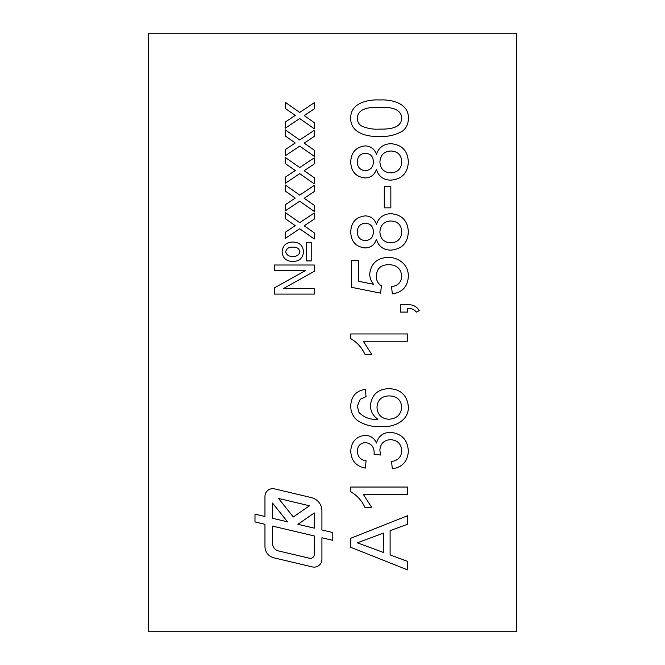 <?xml version="1.0" encoding="UTF-8"?>
<svg xmlns="http://www.w3.org/2000/svg" width="665" height="665" viewBox="0 0 665 665"><rect width="100%" height="100%" fill="white"/><g stroke="black" fill="none" stroke-linecap="round" stroke-linejoin="round"><path stroke-width="1" d="M516.53 33.25L516.53 631.75L148.461 631.75L148.461 33.25L516.539 33.25L516.539 182.875M254.994 514.153L254.994 521.942L264.961 524.303L264.961 546.48A11.671 11.671 0 0 0 273.955 557.835L312.342 566.913A7.78 7.78 0 0 0 321.918 559.34L321.918 537.761L332.799 540.337L332.799 532.54L321.918 529.972L321.918 510.853A13.616 13.616 0 0 0 311.428 497.603L274.537 488.883A7.78 7.78 0 0 0 264.961 496.456L264.961 516.505L254.994 514.153M303.556 251.894C302.816 258.344 299.125 261.528 292.492 261.436C286.1 261.22 282.642 257.97 282.126 251.678C282.75 245.352 286.316 242.143 292.816 242.043C299.383 242.185 302.957 245.468 303.556 251.894M314.271 232.866L314.271 238.984L299.724 228.777L285.185 238.469L285.185 232.359L295.243 225.635L285.185 218.569L285.185 212.468L299.716 222.659L314.271 212.958L314.271 219.076L304.204 225.801L314.271 232.866M314.271 177.763L314.271 183.873L299.724 173.673L285.185 183.365L285.185 177.247L295.243 170.531L285.185 163.465L285.185 157.356L299.716 167.555L314.271 157.854L314.271 163.964L304.204 170.697L314.271 177.763M314.271 122.651L314.271 128.769L299.724 118.561L285.185 128.254L285.185 122.144L295.243 115.419L285.185 108.353L285.185 102.252L299.716 112.443L314.271 102.743L314.271 108.861L304.204 115.585L314.271 122.651M390.87 180.149C383.414 180.032 378.601 176.433 376.423 169.351C374.578 174.837 370.804 177.705 365.093 177.962C355.808 176.865 351.029 171.545 350.754 162.019C351.07 152.41 355.908 147.031 365.276 145.893C370.846 146.175 374.561 148.985 376.423 154.322C378.867 147.431 383.747 143.889 391.062 143.707C402.026 144.762 407.786 150.839 408.343 161.928C407.745 173.083 401.926 179.159 390.87 180.149M390.87 250.131C383.414 250.015 378.601 246.416 376.423 239.334C374.578 244.811 370.804 247.679 365.093 247.945C355.808 246.84 351.029 241.528 350.754 231.994C351.07 222.393 355.908 217.014 365.276 215.867C370.846 216.15 374.561 218.96 376.423 224.296C378.867 217.405 383.747 213.864 391.062 213.681C402.026 214.745 407.786 220.813 408.343 231.902C407.745 243.066 401.926 249.134 390.87 250.131M407.612 308.469L407.612 312.093L400.322 312.093L400.322 304.803L407.612 304.803C412.774 304.429 416.656 306.374 419.274 310.63L416.357 312.093C414.187 309.358 411.269 308.153 407.612 308.469M350.754 405.766C351.162 396.365 356.024 390.887 365.334 389.358L366.066 396.648L360.231 399.274L357.313 406.249L359 412.458C364.129 417.612 370.438 419.873 377.928 419.241C373.073 415.924 370.571 411.319 370.438 405.426C371.752 394.686 377.903 389.091 388.884 388.626C400.629 389.175 407.113 395.16 408.343 406.598C409.091 421.061 393.314 427.728 380.995 426.531C372.292 427.08 364.362 425.018 357.213 420.338C352.824 416.49 350.671 411.635 350.754 405.766M350.754 487.038L407.612 487.038L407.612 494.328L363.306 494.328L371.685 507.445L364.969 507.445C361.843 500.703 357.105 495.458 350.754 491.726L350.754 487.038M407.612 561.385L407.612 569.897L350.754 547.32L350.754 538.276L407.612 515.707L407.612 524.211L390.114 530.678L390.114 554.918L407.612 561.385M408.343 451.128C407.753 461.327 402.408 467.221 392.3 468.808L391.577 461.527C397.919 460.587 401.328 457.03 401.776 450.862C401.269 443.863 397.487 440.13 390.446 439.656C383.863 440.163 380.338 443.721 379.865 450.313L380.638 455.035L374.079 454.278L374.162 453.231C374.196 446.98 371.286 443.43 365.451 442.574C360.272 443.081 357.562 445.966 357.313 451.227C357.645 456.722 360.563 459.906 366.066 460.795L365.334 468.085C356.132 466.273 351.278 460.729 350.754 451.452C351.145 441.926 355.966 436.531 365.21 435.284C370.521 435.558 374.279 438.144 376.481 443.04C378.501 436.04 383.173 432.491 390.505 432.366C401.702 433.538 407.645 439.789 408.343 451.128M350.754 333.955L407.612 333.955L407.612 341.245L363.306 341.245L371.685 354.37L364.969 354.37C361.843 347.62 357.105 342.384 350.754 338.651L350.754 333.955M408.343 276.199C407.844 286.49 402.5 292.376 392.3 293.863L391.577 286.573C397.903 285.809 401.303 282.334 401.776 276.158C400.904 268.527 396.49 264.712 388.543 264.712C380.846 264.778 376.747 268.585 376.265 276.125C376.232 280.273 377.936 283.514 381.369 285.85L380.638 293.14L351.486 287.305L351.486 260.331L358.776 260.331L358.776 281.345L373.497 284.238C371.078 281.287 369.815 277.904 369.707 274.105C371.012 263.415 377.155 257.854 388.111 257.422C393.057 257.363 397.495 258.818 401.436 261.769C406.082 265.451 408.377 270.256 408.343 276.199M390.845 186.715L390.845 207.854L384.287 207.854L384.287 186.715L390.845 186.715M402.865 130.889C395.733 135.07 387.969 136.915 379.574 136.416C367.745 137.098 350.164 133.191 350.754 118.187C350.181 103.208 367.762 99.293 379.574 99.966C391.394 99.285 408.95 103.2 408.343 118.187C408.443 123.283 406.614 127.514 402.865 130.889M314.271 150.207L314.271 156.317L299.724 146.117L285.185 155.81L285.185 149.692L295.243 142.975L285.185 135.909L285.185 129.8L299.716 139.999L314.271 130.298L314.271 136.416L304.204 143.141L314.271 150.207M314.271 205.31L314.271 211.428L299.724 201.221L285.185 210.921L285.185 204.803L295.243 198.079L285.185 191.021L285.185 184.912L299.716 195.111L314.271 185.402L314.271 191.52L304.204 198.253L314.271 205.31M314.271 294.088L274.47 294.088L274.47 287.854L305.31 270.622L274.47 270.622L274.47 265.002L314.271 265.002L314.271 271.312L283.564 288.477L314.271 288.477L314.271 294.088M311.212 260.921L306.615 260.921L306.615 242.55L311.212 242.55L311.212 260.921M516.53 347.463L516.539 437.238M516.53 227.763L516.539 317.538M516.53 631.742L516.539 482.125M367.82 546.68L383.555 552.507L383.555 533.097L357.313 542.798L367.82 546.68M376.997 407.446C377.545 414.752 381.461 418.684 388.742 419.241C396.598 418.825 400.945 414.794 401.776 407.163C400.962 399.765 396.739 396.016 389.116 395.916C381.544 396.132 377.504 399.973 376.997 407.446M357.313 231.902C357.421 237.122 360.031 240.04 365.127 240.655C370.496 240.223 373.24 237.289 373.348 231.836C373.256 226.582 370.629 223.689 365.467 223.157C360.214 223.664 357.496 226.582 357.313 231.902M379.915 232.068C380.338 238.818 383.946 242.409 390.729 242.841C397.67 242.476 401.352 238.81 401.776 231.852C401.402 225.028 397.795 221.403 390.962 220.971C384.013 221.428 380.322 225.127 379.915 232.068M357.313 161.928C357.421 167.148 360.031 170.057 365.127 170.672C370.496 170.248 373.24 167.306 373.348 161.861C373.256 156.599 370.629 153.706 365.467 153.183C360.214 153.69 357.496 156.608 357.313 161.928M379.915 162.085C380.338 168.835 383.946 172.435 390.729 172.858C397.67 172.493 401.352 168.835 401.776 161.869C401.402 155.045 397.795 151.421 390.962 150.997C384.013 151.445 380.322 155.144 379.915 162.085M361.211 125.835C366.989 128.445 373.107 129.542 379.549 129.126C387.712 129.143 401.086 129.06 401.776 118.187C401.078 107.331 387.72 107.24 379.549 107.256C371.378 107.248 357.911 107.348 357.313 118.27C357.363 121.429 358.659 123.948 361.211 125.835M285.692 251.777C286.64 255.102 288.967 256.615 292.691 256.333C296.54 256.665 298.967 255.144 299.982 251.752C299.001 248.394 296.623 246.856 292.858 247.147C289.059 246.831 286.673 248.378 285.692 251.777M297.912 524.294L314.271 528.16L314.271 512.939L297.912 524.294M293.315 516.996L309.483 505.766L278.527 498.451L293.315 516.996M272.534 503.056L272.534 518.301L287.513 521.842L272.534 503.056M309.483 558.251A3.89 3.89 0 0 0 314.271 554.469L314.271 535.957L272.534 526.09L272.534 543.363A7.78 7.78 0 0 0 278.527 550.936L309.483 558.251"/></g></svg>
